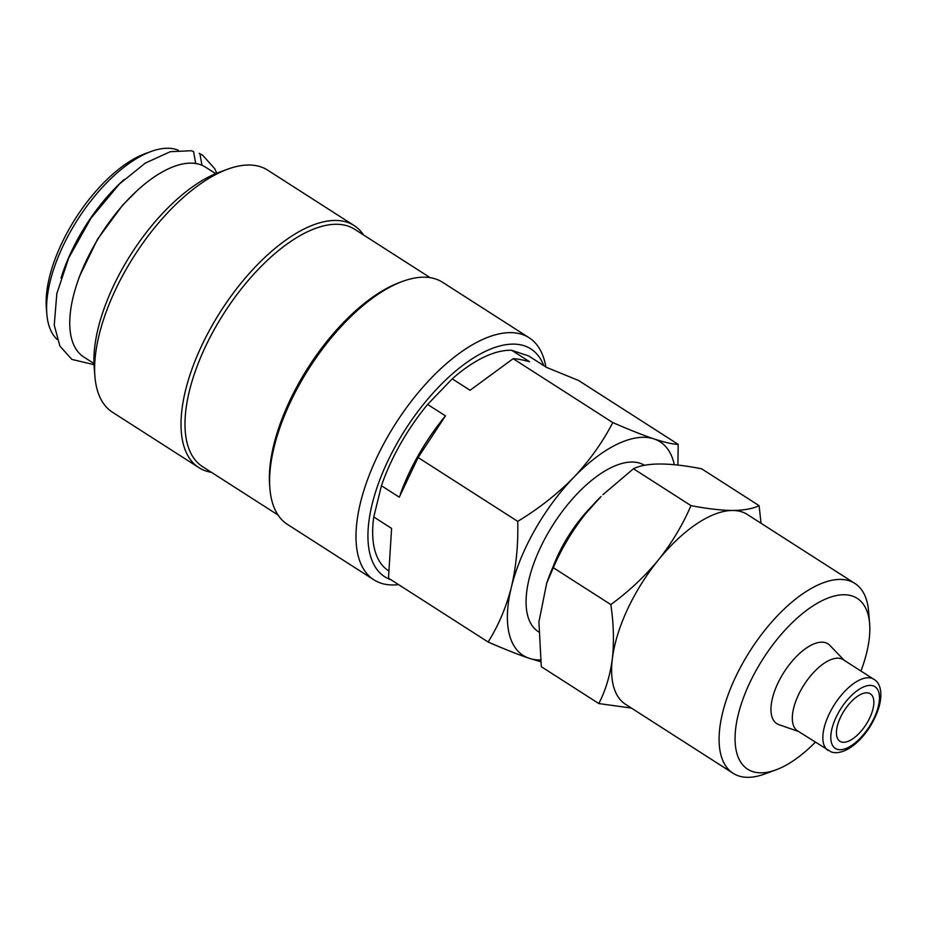 <?xml version="1.0" encoding="UTF-8"?>
<svg xmlns="http://www.w3.org/2000/svg" width="927" height="927" viewBox="0 0 927 927"><rect width="100%" height="100%" fill="white"/><g stroke="black" fill="none" stroke-linecap="round" stroke-linejoin="round"><path stroke-width="1.39" d="M201.97 165.273L199.896 153.731L199.166 153.326L202.712 155.296L214.693 168.644L216.756 173.222M191.368 150.73L193.604 151.634L195.632 163.245M873.755 679.248L843.234 659.688A42.294 19.421 122.7 0 0 841.183 658.715A42.294 19.421 122.7 0 0 802.759 686.884A42.294 19.421 122.7 0 0 797.591 730.893L831.137 751.901C835.969 753.628 841.855 752.515 848.819 748.576C856.363 743.975 863.246 736.965 869.491 727.533C886.27 700.488 881.623 682.979 873.755 679.248A42.294 19.421 122.7 0 0 871.704 678.274A42.294 19.421 122.7 0 0 833.28 706.455A42.294 19.421 122.7 0 0 828.112 750.453M779.155 724.763A47.393 21.773 -57.3 0 1 779.028 724.717A47.393 21.773 -57.3 0 1 781.345 676.594A47.393 21.773 -57.3 0 1 825.725 642.77A47.393 21.773 -57.3 0 1 829.885 645.401L844.138 660.267M869.005 693.176A28.192 12.943 122.7 0 0 843.385 711.959A28.192 12.943 122.7 0 0 839.932 741.287A28.192 12.943 122.7 0 0 841.299 741.936A28.192 12.943 122.7 0 0 866.907 723.153A28.192 12.943 122.7 0 0 870.36 693.825A28.192 12.943 122.7 0 0 869.005 693.176M546.675 583.21L548.228 578.9A109.954 50.498 -57.3 0 1 585.343 513.859A109.954 50.498 -57.3 0 1 601.02 496.536L585.852 513.396C572.33 530.511 561.484 548.61 553.315 567.706L546.687 583.21L538.923 621.936L541.298 666.687L598.807 703.558C605.574 690.476 610.093 675.586 612.341 658.888A112.77 51.796 -57.3 0 1 658.425 559.92C671.82 543.037 682.666 524.937 690.974 505.621C706.907 508.714 720.777 510.325 732.573 510.464C743.975 510.337 752.828 508.738 759.109 505.655L761.032 523.268M815.297 742.237A101.495 46.617 -57.3 0 1 775.853 769.908A101.495 46.617 -57.3 0 1 735.065 737.811A101.495 46.617 -57.3 0 1 777.185 639.213A101.495 46.617 -57.3 0 1 869.619 623.639A101.495 46.617 -57.3 0 1 860.94 671.032M775.853 769.908L764.462 774.08A112.77 51.796 -57.3 0 1 733.141 773.303A112.77 51.796 -57.3 0 1 765.945 628.854A112.77 51.796 -57.3 0 1 854.868 583.431A112.77 51.796 -57.3 0 1 868.645 611.553L869.619 623.639M733.141 773.303L625.621 704.369A112.77 51.796 -57.3 0 1 612.341 658.888C614.184 641.89 613.686 623.79 610.823 604.566C628.587 591.635 644.462 576.756 658.425 559.92A112.77 51.796 -57.3 0 1 732.573 510.464A112.77 51.796 -57.3 0 1 747.347 514.497L854.868 583.431M363.546 234.96A143.778 66.037 122.7 0 0 354.114 225.562L267.671 170.151A143.778 66.037 122.7 0 0 260.719 166.837A143.778 66.037 122.7 0 0 227.752 169.154A143.778 66.037 122.7 0 0 94.913 376.374A143.778 66.037 122.7 0 0 112.48 412.237L198.911 467.648A143.778 66.037 122.7 0 0 205.875 470.962A143.778 66.037 122.7 0 0 211.391 472.307M354.114 225.562A143.778 66.037 122.7 0 0 347.161 222.248A143.778 66.037 122.7 0 0 216.512 318.042A143.778 66.037 122.7 0 0 198.911 467.648M430.186 277.683L354.693 229.293A140.962 64.739 122.7 0 0 347.88 226.037A140.962 64.739 122.7 0 0 219.803 319.954A140.962 64.739 122.7 0 0 202.549 466.629L278.03 515.018M545.852 366.988A143.778 66.037 122.7 0 0 529.097 337.741L442.654 282.329A143.778 66.037 122.7 0 0 435.702 279.015A143.778 66.037 122.7 0 0 402.735 281.333A143.778 66.037 122.7 0 0 269.896 488.552A143.778 66.037 122.7 0 0 287.463 524.415L373.894 579.827A143.778 66.037 122.7 0 0 380.858 583.141A143.778 66.037 122.7 0 0 398.575 584.613M529.097 337.741A143.778 66.037 122.7 0 0 522.144 334.427A143.778 66.037 122.7 0 0 391.495 430.221A143.778 66.037 122.7 0 0 373.894 579.827M543.755 365.644A135.319 62.155 122.7 0 0 524.311 345.806A135.319 62.155 122.7 0 0 397.556 442.422A135.319 62.155 122.7 0 0 391.043 579.781M178.308 150.209A112.77 51.796 122.7 0 0 176.883 149.687A112.77 51.796 122.7 0 0 151.02 151.507A112.77 51.796 122.7 0 0 46.837 314.021A112.77 51.796 122.7 0 0 57.057 339.363M215.69 173.662L205.527 167.15A112.77 51.796 122.7 0 0 200.07 164.554A112.77 51.796 122.7 0 0 97.602 239.676A112.77 51.796 122.7 0 0 83.801 357.022L93.963 363.535M124.218 179.456A112.77 51.796 122.7 0 0 61.043 278.019M151.02 151.507L145.33 153.581A107.126 49.201 122.7 0 0 46.35 307.984L46.837 314.021M227.752 169.154L219.212 172.283A135.319 62.155 122.7 0 0 94.183 367.301L94.913 376.374M402.735 281.333L399.885 282.376A140.962 64.739 122.7 0 0 269.653 485.528L269.896 488.552M674.323 464.717A126.872 58.274 122.7 0 0 653.952 438.888C664.914 442.469 672.99 444.288 678.182 444.357L578.564 380.487L546.466 367.37L528.622 355.933L511.692 350.29A128.274 58.922 122.7 0 0 452.237 378.842L427.625 404.427A128.274 58.922 122.7 0 0 381.437 485.736L373.766 516.976A128.274 58.922 122.7 0 0 387.022 569.746L388.448 570.661M678.182 444.357L677.904 465.099M540.65 661.704L529.282 658.332A126.872 58.274 122.7 0 0 540.429 659.943M529.282 658.332C517.996 654.508 504.265 649.062 488.1 642.005C498.355 625.783 506.119 607.486 511.391 587.127A126.872 58.274 122.7 0 0 529.282 658.332M511.391 587.127C516.212 566.42 518.32 544.508 517.73 521.38C538.657 508.714 557.324 494.056 573.72 477.405A126.872 58.274 122.7 0 0 511.391 587.127M653.952 438.888A126.872 58.274 122.7 0 0 573.72 477.405C589.688 460.418 602.701 442.133 612.77 422.561C628.935 429.618 642.654 435.064 653.952 438.888M373.766 516.976L391.6 528.402L388.483 578.147L488.1 642.005M427.625 404.427L445.47 415.864L418.112 457.521L517.73 521.38M418.112 457.521L399.27 497.173L381.437 485.736M511.692 350.29L529.526 361.727C522.561 359.815 517.104 358.795 513.152 358.691L612.77 422.561M513.152 358.691L470.07 390.267L452.237 378.842M445.47 415.864A128.274 58.922 122.7 0 0 400.441 493.848A128.274 58.922 122.7 0 0 400.36 494.079L400.441 493.848M631.403 708.066L598.807 703.558M759.109 505.655L701.6 468.784C669.062 462.434 646.351 462.422 633.465 468.749L602.874 494.717M690.974 505.621L633.465 468.749M610.823 604.566L553.315 567.706M837.139 749.259A36.651 16.837 122.7 0 0 871.507 723.014A36.651 16.837 122.7 0 0 873.153 685.853A36.651 16.837 122.7 0 0 838.784 712.098A36.651 16.837 122.7 0 0 837.139 749.259M644.485 465.296A98.679 45.319 122.7 0 0 640.093 463.268A98.679 45.319 122.7 0 0 550.244 529.329A98.679 45.319 122.7 0 0 538.645 631.866M591.438 506.663A84.577 38.841 122.7 0 0 553.419 565.957M94.009 364.693L71.866 359.409L59.884 346.061L54.241 325.087L56.825 293.639L68.725 257.926L90.939 218.239L119.467 183.963L145.284 163.106L170.359 151.68L191.368 150.719M76.489 285.296L79.479 276.408L97.602 239.096L122.7 205.064L137.3 190.441M798.483 731.461L779.028 724.717"/></g></svg>
